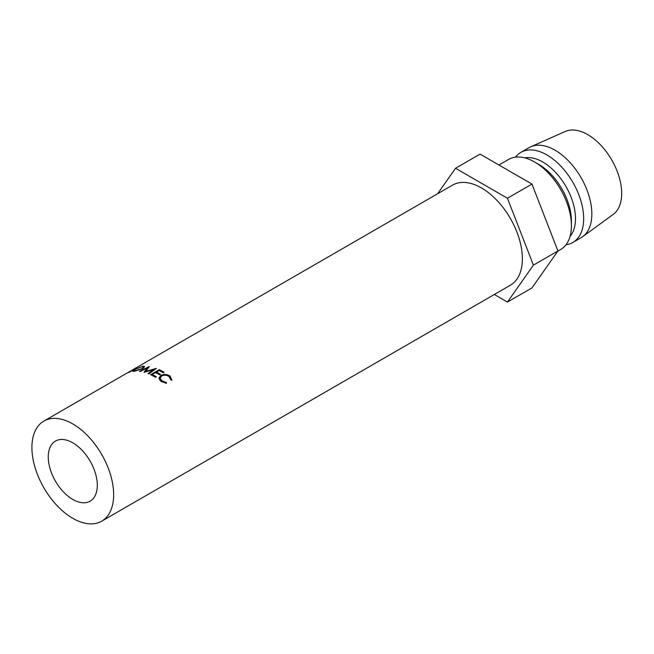 <?xml version="1.0" encoding="UTF-8"?>
<svg xmlns="http://www.w3.org/2000/svg" width="654" height="654" viewBox="0 0 654 654"><rect width="100%" height="100%" fill="white"/><g stroke="black" fill="none" stroke-linecap="round" stroke-linejoin="round"><path stroke-width="0.98" d="M72.782 499.443A34.678 20.021 60 0 1 50.129 468.885A34.678 20.021 60 0 1 55.443 441.09A34.678 20.021 60 0 1 72.782 442.807A34.678 20.021 60 0 1 95.443 473.373A34.678 20.021 60 0 1 90.129 501.16A34.678 20.021 60 0 1 72.782 499.443M171.953 380.187L170.776 379.917L169.141 376.581C166.688 374.979 164.203 374.783 161.669 375.993L160.165 377.963L161.873 380.849L166.345 382.476L166.484 383.35L160.99 381.364L158.963 377.947L160.949 375.453C164.031 373.949 167.072 374.162 170.073 376.107L171.953 380.187M72.782 518.32A57.797 33.37 -120 0 0 101.689 521.181A57.797 33.37 -120 0 0 110.542 474.869A57.797 33.37 -120 0 0 72.782 423.931A57.797 33.37 -120 0 0 43.883 421.07A57.797 33.37 -120 0 0 35.022 467.389A57.797 33.37 -120 0 0 72.782 518.32M101.689 521.181L510.39 285.218A57.797 33.37 -120 0 0 519.251 238.898A57.797 33.37 -120 0 0 481.491 187.968A57.797 33.37 -120 0 0 452.593 185.107L134.274 368.881A57.797 33.37 60 0 1 135.116 368.423L136.727 367.785M163.181 371.742A57.797 33.37 60 0 1 164.121 372.298L163.23 372.813A57.797 33.37 60 0 0 162.29 372.257A57.797 33.37 60 0 0 159.135 370.573L156.47 372.11A57.797 33.37 60 0 1 159.625 373.794A57.797 33.37 60 0 1 160.573 374.35L159.682 374.865A57.797 33.37 60 0 0 158.742 374.309A57.797 33.37 60 0 0 155.587 372.625L152.259 374.546A57.797 33.37 60 0 1 155.415 376.23A57.797 33.37 60 0 1 156.355 376.786L155.472 377.293A57.797 33.37 60 0 0 154.524 376.737A57.797 33.37 60 0 0 150.592 374.685L159.249 369.69A57.797 33.37 60 0 1 163.181 371.742M571.408 225.72L571.408 221.003A46.238 26.7 60 0 0 538.716 164.375A46.238 26.7 60 0 1 538.716 164.375L534.629 162.012A52.018 30.035 60 0 1 571.408 225.72A52.018 30.035 60 0 1 560.633 249.534L557.78 251.185M524.737 157.867A46.238 26.7 60 0 1 542.804 162.012A46.238 26.7 60 0 1 571.604 198.538A46.238 26.7 60 0 1 570.059 236.356M515.483 157.164A52.018 30.035 60 0 1 520.878 152.357A52.018 30.035 60 0 1 546.883 154.933A52.018 30.035 60 0 1 580.875 200.77A52.018 30.035 60 0 1 572.896 242.454A52.018 30.035 60 0 1 566.037 244.727M520.878 152.357L529.053 147.632A52.018 30.035 60 0 1 530.713 146.79A52.018 30.035 60 0 1 555.058 150.216A52.018 30.035 60 0 1 588.592 194.581A52.018 30.035 60 0 1 582.632 236.723A52.018 30.035 60 0 1 581.071 237.737L572.896 242.454M530.713 146.79L565.301 131.487A47.971 27.697 60 0 1 587.758 134.642A47.971 27.697 60 0 1 618.684 175.558A47.971 27.697 60 0 1 613.182 214.422L582.632 236.723M498.953 165.012L508.616 159.437A52.018 30.035 60 0 1 534.629 162.012L538.716 164.375M494.334 294.488L507.447 302.058L531.972 287.899L557.927 250.972L531.972 184.076L480.061 154.107L455.536 168.258L437.624 193.748M507.447 302.058L533.411 265.132L557.927 250.972M533.411 265.132L507.447 198.236L531.972 184.076M507.447 198.236L455.536 168.258M144.027 372.265A57.797 33.37 60 0 1 144.199 372.306L153.469 369.698L148.066 373.598A57.797 33.37 60 0 1 148.834 373.908L156.347 368.464A57.797 33.37 60 0 0 156.241 368.423L145.662 371.39L149.349 366.542A57.797 33.37 60 0 0 149.243 366.526L139.523 371.374A57.797 33.37 60 0 1 140.258 371.472L147.273 367.989L144.027 372.265M133.792 369.167L133.882 369.118A57.797 33.37 60 0 1 134.274 368.881M136.539 367.989L129.353 372.216A57.797 33.37 60 0 0 128.609 372.478L130.293 371.366M43.883 421.07L125.625 373.875A57.797 33.37 60 0 1 125.781 373.794L129.77 371.488A57.797 33.37 60 0 1 130.22 371.235M130.023 371.349L135.051 368.897M143.054 366.134L144.632 366.559L142.621 368.75L134.021 371.382L132.582 371.202L134.708 369.428L143.054 366.134L143.308 366.788M135.035 371.259L134.879 370.867L141.918 368.701L143.496 367.008L142.204 366.641L135.337 369.273L133.678 370.704L134.879 370.867M134.716 368.692C135.828 368.177 135.918 368.21 135.002 368.799C135.918 368.21 135.828 368.177 134.716 368.692A57.797 33.37 60 0 0 133.539 369.306L130.702 371.047M147.502 368.897L147.273 367.989M153.584 370.466L153.469 369.698M145.752 371.848L145.662 371.39M156.47 372.11L156.535 373.099M152.259 374.546L152.317 375.535M159.249 369.69L159.323 370.671M160.165 377.963L159.968 380.44M161.873 380.849L161.718 381.871M166.345 382.476L166.141 383.326M159.159 379.263L160.148 378.216M160.949 375.453L160.909 376.549M170.073 376.107L169.893 377.268M170.817 379.304L171.25 380.023M133.964 371.382L133.678 370.704M143.823 367.949L143.496 367.008"/></g></svg>
